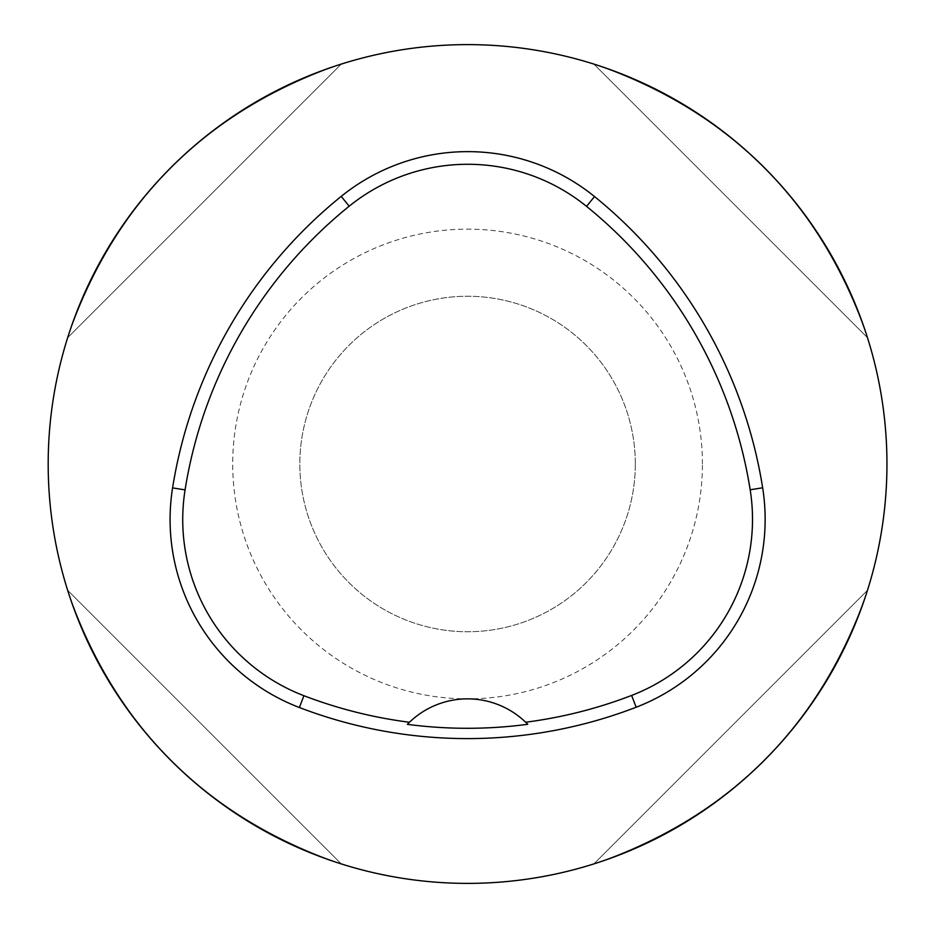 <?xml version="1.0" encoding="UTF-8"?>
<svg xmlns="http://www.w3.org/2000/svg" width="928" height="928" viewBox="0 0 928 928"><rect width="100%" height="100%" fill="white"/><g stroke="black" fill="none" stroke-linecap="round" stroke-linejoin="round"><path stroke-width="0.7" stroke-dasharray="4.64 3.48" d="M48.186 464A419.386 419.386 0 0 1 677.266 100.804A419.386 419.386 0 0 1 677.266 827.196A419.386 419.386 0 0 1 48.186 464M867.483 337.688C820.549 202.223 729.35 111.024 593.885 64.09C729.35 111.024 820.549 202.223 867.483 337.688L593.885 64.09L867.483 337.688M67.651 590.312C114.585 725.777 205.796 816.976 341.26 863.91C205.796 816.976 114.585 725.777 67.651 590.312L341.26 863.91L67.651 590.312M341.26 64.09C205.796 111.024 114.585 202.223 67.651 337.688C114.585 202.223 205.796 111.024 341.26 64.09L67.651 337.688L341.26 64.09M593.885 863.91C729.35 816.976 820.549 725.777 867.483 590.312C820.549 725.777 729.35 816.976 593.885 863.91L867.483 590.312L593.885 863.91M409.445 722.262A83.88 83.88 0 0 1 525.654 722.228M635.32 464A167.759 167.759 0 0 0 383.693 318.722A167.759 167.759 0 0 0 383.693 609.278A167.759 167.759 0 0 0 635.32 464A167.759 167.759 0 0 0 383.693 318.722A167.759 167.759 0 0 0 383.693 609.278A167.759 167.759 0 0 0 635.32 464M702.426 464A234.854 234.854 0 0 0 467.573 229.146A234.854 234.854 0 0 0 232.708 464A234.854 234.854 0 0 0 467.573 698.854A234.854 234.854 0 0 0 702.426 464"/><path stroke-width="1.39" d="M48.186 464A419.386 419.386 0 0 1 677.266 100.804A419.386 419.386 0 0 1 677.266 827.196A419.386 419.386 0 0 1 48.186 464M172.585 487.896A469.719 469.719 0 0 1 341.226 196.376A201.306 201.306 0 0 1 594.512 196.55A469.719 469.719 0 0 1 762.654 487.792A201.306 201.306 0 0 1 636.167 707.229A469.719 469.719 0 0 1 299.384 707.519A201.306 201.306 0 0 1 172.585 487.896L185.078 489.88A457.075 457.075 0 0 1 349.172 206.213A188.662 188.662 0 0 1 586.554 206.376A457.075 457.075 0 0 1 750.172 489.775A188.662 188.662 0 0 1 631.62 695.432A457.075 457.075 0 0 1 525.654 722.228A83.88 83.88 0 0 1 527.754 724.304L525.654 722.228A83.88 83.88 0 0 0 409.445 722.262L407.357 724.35A459.406 459.406 0 0 0 527.754 724.304M407.357 724.35A83.88 83.88 0 0 1 409.445 722.262A457.075 457.075 0 0 1 303.908 695.71A188.662 188.662 0 0 1 185.078 489.88M349.172 206.213L341.226 196.376M586.554 206.376L594.512 196.55M750.172 489.775L762.654 487.792M631.62 695.432L636.167 707.229M303.908 695.71L299.384 707.519"/></g></svg>
